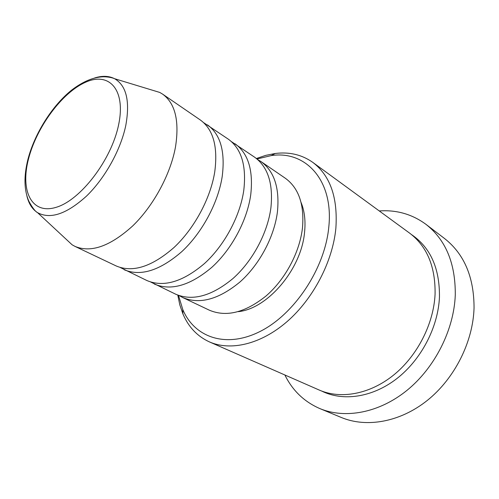 <?xml version="1.0" encoding="UTF-8"?>
<svg xmlns="http://www.w3.org/2000/svg" width="499" height="499" viewBox="0 0 499 499"><rect width="100%" height="100%" fill="white"/><g stroke="black" fill="none" stroke-linecap="round" stroke-linejoin="round"><path stroke-width="0.75" d="M257.603 159.524L260.89 161.501C274.25 171.157 279.764 187.942 277.432 211.869C274.288 236.938 259.368 264.844 239.807 282.122C218.581 299.519 199.525 304.646 182.64 297.504L179.278 295.651M231.505 141.685L254.571 157.166C267.901 166.803 273.346 183.651 270.913 207.715C267.664 232.939 252.619 261.077 232.964 278.529C211.651 296.113 192.57 301.34 175.723 294.217L150.742 282.054M235.023 143.768C248.234 153.33 253.467 170.359 250.723 194.853C247.136 220.539 231.673 249.381 211.757 267.389C190.175 285.547 171.026 291.098 154.31 284.05M203.698 122.698L228.299 139.159C241.466 148.69 246.618 165.78 243.768 190.418C240.063 216.267 224.456 245.352 204.453 263.553C182.784 281.91 163.616 287.574 146.943 280.557L120.353 267.564M207.472 124.881C220.489 134.312 225.392 151.577 222.18 176.671C218.1 203.006 202.058 232.846 181.786 251.646C159.848 270.62 140.631 276.652 124.132 269.728M150.866 89.739L159.774 92.446L162.612 94.13L200.299 119.966C213.26 129.36 218.069 146.681 214.738 171.93C210.522 198.427 194.323 228.53 173.964 247.541C151.939 266.734 132.709 272.884 116.279 265.998L75.006 246.4L72.118 244.797L65.307 238.46M178.499 295.383L182.746 309.442C194.367 337.436 226.109 348.845 260.434 331.286C294.722 313.965 324.911 268.319 328.772 227.251C333.906 180.164 305.419 150.249 271.263 155.588L256.973 158.988M256.386 158.507L265.805 155.351L275.174 153.499C289.295 151.708 301.814 154.653 312.73 162.337C330.226 175.561 337.935 197.554 335.864 228.305C332.683 261.57 313.366 298.683 287.175 321.518C260.927 344.347 230.619 351.265 209.418 341.902C197.292 336.32 188.454 326.982 182.902 313.871L179.796 304.839L177.794 295.115M319.871 408.594L341.335 417.488C366.385 427.93 399.874 422.316 427.3 400.429C454.664 378.523 473.102 341.821 474.05 307.808C474.019 276.97 464.132 253.829 444.384 238.391L425.903 224.301C445.744 239.813 455.537 263.36 455.281 294.946C454.003 329.802 434.928 367.657 406.972 390.368C378.953 413.066 345.015 419.085 319.871 408.594C304.197 401.757 292.533 390.555 284.879 374.986M312.73 162.337L409.486 233.027C427.019 246.269 435.546 266.684 435.072 294.267C433.687 324.026 417.195 356.149 393.306 375.323C369.366 394.484 340.455 399.4 319.16 390.018L209.418 341.902M260.89 161.501L285.228 178.18C298.689 187.905 304.44 204.453 302.481 227.825C299.724 252.301 285.316 279.334 266.098 295.932C245.227 312.636 226.297 317.376 209.293 310.16L182.64 297.504M301.097 202.507C304.59 211.102 305.737 221.107 304.533 232.522C301.284 269.285 267.564 308.812 238.297 311.65M379.259 210.94C396.568 209.736 412.112 214.19 425.903 224.301M162.612 94.13C175.224 103.299 179.521 120.895 175.498 146.931C170.552 174.282 153.542 205.756 132.74 225.891C110.273 246.238 91.03 253.074 75.006 246.4M118.594 124.862C126.116 89.602 109.038 71.376 85.398 82.323C61.82 92.802 36.502 127.357 28.468 159.094C20.135 190.886 31.562 214.882 56.05 207.347C80.426 200.361 111.433 160.017 118.594 124.862M94.741 77.925C102.332 75.58 108.95 75.842 114.595 78.711C126.422 85.578 130.152 101.166 125.785 125.474C120.702 149.912 104.952 178.262 86.52 196.076C66.623 214.071 50.299 219.591 37.537 212.636C32.223 209.2 28.674 203.611 26.884 195.87M411.606 234.649C430.512 247.61 439.794 268.456 439.451 297.179C438.122 327.363 421.1 359.885 396.618 378.778C372.098 397.653 342.738 401.589 321.63 391.029M159.774 92.446L114.595 78.711C111.851 77.526 108.252 76.877 103.804 76.771C93.731 76.971 83.015 81.412 71.656 90.094C52.177 105.682 34.612 133.576 27.925 159.374C23.715 176.228 24.033 190.194 28.886 201.272C32.46 207.815 35.342 211.601 37.537 212.636L72.118 244.797M271.263 155.588L275.174 153.499M182.746 309.442L182.902 313.871"/></g></svg>
